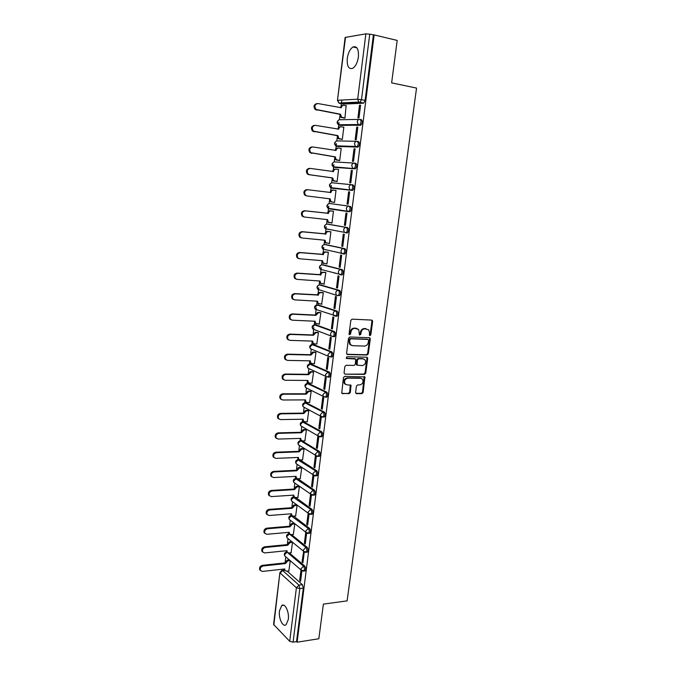 <?xml version="1.0" encoding="UTF-8"?>
<svg xmlns="http://www.w3.org/2000/svg" width="676" height="676" viewBox="0 0 676 676"><rect width="100%" height="100%" fill="white"/><g stroke="black" fill="none" stroke-linecap="round" stroke-linejoin="round"><path stroke-width="1.01" d="M369.975 335.676L370.845 334.823L372.628 321.413L371.724 320.094L352.103 319.156L350.827 320.382L349.07 333.986L349.247 334.671L349.94 333.8L350.16 332.043L350.844 332.296C351.376 329.82 352.728 328.511 354.892 328.35L358.677 329.482L359.455 335.059L360.798 334.434L361.026 332.693C361.559 330.243 362.894 328.933 365.032 328.781L368.733 329.871L369.569 333.031L369.341 334.764L369.975 335.676M369.476 335.406L370.144 334.578L371.927 321.185L371.563 320.086M349.247 334.671L350.616 334.045L350.844 332.296M359.421 335.026L360.333 332.448L361.026 332.693M296.629 478.329L296.003 478.397M299.079 459.553L298.344 459.672M301.623 440.693L300.693 440.82L318.024 451.399C319.258 453.038 319.309 454.703 318.185 456.393L317.407 456.41M321.108 436.789L321.886 436.764C323.043 435.04 323.001 433.375 321.742 431.744L303.583 421.807M323.55 417.05L324.362 417.041C325.553 415.292 325.511 413.611 324.243 411.997L305.983 402.676M326.018 397.175L326.863 397.175C328.08 395.392 328.046 393.702 326.761 392.114L308.408 383.402M328.485 377.149L329.373 377.157C330.623 375.349 330.598 373.651 329.296 372.07L310.85 363.992M330.961 356.979L331.899 357.004C333.192 355.154 333.175 353.447 331.848 351.892L313.309 344.447M333.437 336.665L334.451 336.699C335.769 334.814 335.761 333.099 334.417 331.553L315.793 324.767M335.913 316.191L337.011 316.241C338.372 314.323 338.372 312.599 337.011 311.07L318.286 304.944M319.435 284.934L338.355 290.35C339.741 291.863 339.732 293.595 338.33 295.556L339.597 295.64C341 293.68 341 291.939 339.622 290.426L320.804 284.985M340.569 274.904L342.2 274.878C343.636 272.876 343.653 271.135 342.25 269.639L323.348 264.874M343.138 253.982L344.819 253.965C346.298 251.92 346.323 250.162 344.895 248.692L325.9 244.627M345.723 232.89L347.456 232.89C348.977 230.812 349.01 229.037 347.565 227.584L328.477 224.229M358.398 56.978C358.829 49.204 357.038 45.867 353.033 46.965C350.084 48.9 348.165 52.711 347.278 58.398C346.839 66.13 348.639 69.451 352.678 68.352C355.584 66.451 357.494 62.657 358.398 56.978M288.297 619.495C289.412 612.025 284.968 602.713 281.74 605.535L279.484 610.808C278.385 618.16 282.762 627.556 286.066 624.734L288.297 619.495M355.61 392.401L356.531 393.643L361.939 393.635L363.173 392.401L364.888 376.904L344.701 376.363L343.433 377.614L341.735 393.288L349.12 393.652L350.371 392.401L350.971 385.219L346.965 384.855L345.056 383.892C343.907 380.934 344.836 379.025 347.836 378.154L360.68 378.273L362.513 379.177C363.688 382.101 362.784 384.019 359.801 384.914L357.68 384.906L356.438 386.14L355.61 392.401M374.149 34.915L397.192 40.425L391.632 82.869L416.543 88.083L347.118 600.871L323.381 604.124L318.844 638.744L297.11 642.2L374.149 34.915L369.738 34.172L361.491 99.575L360.071 102.38L339.791 103.453L339.099 103.022M367.076 355.018L368.319 353.793L370.287 339.006L369.375 337.704L349.796 336.994L348.529 338.228L346.585 353.244L347.523 354.537L367.076 355.018L366.384 354.748L367.626 353.531L369.586 338.752L369.265 337.704M367.693 358.483L365.733 373.169L364.499 374.394L344.98 374.166L344.05 372.89L344.87 366.527L346.129 365.285L354.114 365.42L355.365 364.187L355.686 359.04L346.678 358.517L346.188 358.272L346.906 356.742L366.789 357.207L367.693 358.483L367 358.204L365.048 372.873L365.733 373.169M287.182 571.144L302.4 584.689L298.953 585.112L299.84 588.576L293.088 642.149L289.7 641.313L273.577 624.438L279.906 572.521L273.831 625.038M341.819 100.056L341.405 103.377M341.363 103.749L341.05 106.259M339.851 116.103L339.403 119.745M339.048 122.584L338.431 127.671M337.231 137.448L336.8 140.938M336.462 143.684L335.82 148.923M334.628 158.623L334.223 161.978M333.893 164.631L333.234 170.022M332.051 179.655L331.662 182.858M331.341 185.427L330.665 190.962M329.491 200.519L329.119 203.586M328.806 206.129L328.113 211.749M326.947 221.238L326.592 224.162M326.271 226.764L325.579 232.392M324.429 241.805L324.083 244.585M323.762 247.255L323.069 252.875M321.92 262.22L321.599 264.865M321.261 267.595L320.576 273.205M319.435 282.492L319.131 285.002M318.785 287.782L318.1 293.392M316.968 302.611L316.681 304.986M316.326 307.825L315.641 313.436M314.517 322.587L314.247 324.826M313.884 327.733L313.199 333.336M312.084 342.419L311.83 344.506M311.239 349.306L310.774 353.092M309.667 362.108L309.431 364.051M308.847 368.834L308.374 372.704M307.276 381.661L307.056 383.453M306.465 388.227L305.983 392.181M304.893 401.071L304.69 402.719L322.993 412.014C324.269 413.627 324.303 415.309 323.12 417.058L322.283 417.058M304.107 407.476L303.608 411.515M302.527 420.345L302.341 421.849M301.758 426.598L301.259 430.713M300.178 439.476L300.017 440.828L300.71 440.828L298.2 443.329L298.538 444.884L299.789 445.67M299.434 445.585L298.919 449.777M297.846 458.48L297.702 459.68M297.119 464.437L296.595 468.713M295.539 477.349L295.404 478.397M294.82 483.154L294.288 487.506M293.24 496.091L293.122 496.987M292.539 501.744L291.998 506.172M290.95 514.698L290.857 515.45M290.274 520.216L289.725 524.711M288.686 533.17L288.61 533.787M288.027 538.586L287.469 543.115M287.224 552.233L286.455 551.548L286.379 551.996M285.787 556.838L285.221 561.401M290.139 560.59L287.9 560.827L285.39 563.581L263.108 565.989C260.759 566.75 259.863 568.229 260.421 570.434L262.465 571.44L284.731 568.955L284.934 570.4L284.157 570.138M297.11 642.2L296.527 641.608L293.088 642.149M363.299 103.2L343.34 104.121L338.887 103.031L358.745 102.068L363.696 103.082L358.745 102.068L357.68 99.203L365.877 33.851L369.738 34.172M345.52 37.248L337.468 100.361L345.14 37.433L365.877 33.851M343.932 118.055L344.946 118.123L346.104 105.769M359.505 105.194L357.917 117.852L358.998 117.827L360.595 105.143L359.505 105.194L360.561 105.397M356.751 127.096L355.17 139.653L356.244 139.67L357.824 127.088L356.751 127.096L357.807 127.274M341.304 139.332L342.31 139.425L343.83 127.156L343.366 127.156M354.021 148.83L352.45 161.294L353.506 161.353L355.086 148.864L354.021 148.83L355.069 148.999M338.701 160.44L339.698 160.575L341.203 148.39L340.586 148.374M351.3 170.394L349.745 182.765L350.793 182.866L352.357 170.47L351.3 170.394L352.348 170.546M336.116 181.396L337.104 181.565L338.6 169.473L336.133 169.186C334.721 169.152 333.851 169.938 333.513 171.552L310.25 168.417C307.191 169.118 306.473 170.986 308.104 174.019L309.507 174.712L332.727 177.957L333.522 180.61L337.113 181.498M348.613 191.798L347.067 204.076L348.106 204.22L349.653 191.916L348.613 191.798L349.653 191.942M333.547 202.209L334.527 202.403L336.014 190.395L335.017 190.286L336.006 190.421M333.538 202.268L334.527 202.394M347.067 204.076L348.106 204.203M344.405 225.226L345.436 225.412L346.974 213.202L345.935 213.05L344.405 225.226L345.444 225.345M331.984 223.021L330.986 222.911L331.975 223.088L333.445 211.174L332.448 211.089M341.76 246.225L342.783 246.444L344.312 234.327L343.281 234.133L341.76 246.225L342.8 246.326M328.79 243.478L329.432 243.613L330.894 231.792L329.905 231.674M339.141 267.062L340.155 267.316L341.667 255.291L340.645 255.063L339.141 267.062L340.172 267.147M326.457 263.885L326.914 264.003L328.367 252.258L327.387 252.114M340.425 253.221L341.693 253.339M336.53 287.748L337.544 288.035L339.048 276.104L338.034 275.833L336.53 287.748L337.569 287.815M324.049 284.131L325.857 272.58L324.886 272.403M334.231 273.045L334.713 273.087M333.952 308.281L334.95 308.602L336.445 296.756L335.44 296.451L333.952 308.281L334.983 308.332M321.632 304.225L323.365 292.75L322.393 292.539M331.384 328.654L332.372 329.018L333.86 317.264L332.862 316.917L331.384 328.654L332.415 328.697M319.207 324.176L320.889 312.785L319.925 312.532M328.84 348.884L329.82 349.289L331.291 337.611L330.302 337.231L328.84 348.884L329.871 348.917M316.79 343.974L318.43 332.668L317.475 332.389M326.314 368.969L327.285 369.409L328.747 357.815L327.767 357.401L326.314 368.969L327.336 368.986M314.382 363.637L315.988 352.407L315.041 352.095M323.804 388.903L324.767 389.376L326.221 377.867L325.249 377.419L323.804 388.903L324.826 388.911M311.982 383.157L313.563 372.003L312.633 371.665M321.311 408.693L322.266 409.2L323.711 397.784L322.748 397.294L321.311 408.693L322.334 408.684M309.6 402.541L311.163 391.463L310.233 391.1M318.835 428.347L319.79 428.88L321.218 417.548L320.263 417.024L318.835 428.347L319.858 428.322M307.234 421.782L308.771 410.788L307.85 410.391M316.385 447.85L317.323 448.425L318.742 437.169L317.796 436.612L316.385 447.85L317.399 447.816M304.884 440.887L306.397 429.978L305.484 429.547M313.943 467.217L314.881 467.817L316.292 456.646L315.354 456.063L313.943 467.217L314.965 467.167M302.552 459.866L304.048 449.025L303.135 448.568M311.526 486.441L312.456 487.083L313.85 475.988L312.92 475.372L311.526 486.441L312.54 486.382M300.228 478.701L301.707 467.944L300.812 467.462M309.126 505.538L310.039 506.206L311.433 495.187L310.504 494.536L309.126 505.538L310.132 505.462M297.922 497.409L299.384 486.728L298.496 486.213M306.735 524.491L307.648 525.184L309.025 514.25L308.112 513.574L306.735 524.491L307.749 524.407M295.632 515.991L297.085 505.386L296.198 504.845M304.369 543.31L305.273 544.036L306.642 533.178L305.738 532.468L304.369 543.31L305.375 543.217M293.359 534.437L294.795 523.908L293.908 523.342M303.634 551.447L302.02 562.001L303.025 561.891M291.094 552.765L292.514 542.304L290.148 542.541L287.638 545.278L265.305 547.442C262.939 548.194 262.043 549.681 262.634 551.92L264.654 552.926L286.979 550.687L287.19 552.174L288.863 552.993L291.229 552.748M302.02 562.001L302.916 562.762L304.268 552.038M289.328 552.943L304.758 566.049L303.532 566.184C304.665 567.916 304.749 569.547 303.794 571.068L303.161 571.135M291.483 534.606L307.132 547.273L305.907 547.391C307.056 549.106 307.141 550.746 306.152 552.292L305.493 552.351M293.637 516.143L309.524 528.362L308.298 528.471C309.456 530.17 309.54 531.809 308.526 533.389L307.85 533.44M295.792 497.553L311.932 509.315L310.698 509.408C311.881 511.098 311.957 512.738 310.918 514.343L310.216 514.385M297.947 478.828L314.365 490.134L313.123 490.21C314.323 491.883 314.391 493.531 313.326 495.162L312.591 495.204M300.068 459.95L316.807 470.809L315.565 470.876C316.782 472.532 316.841 474.189 315.751 475.845L314.991 475.879M302.087 440.887L319.266 451.348L318.024 451.399L315.447 453.993L315.785 455.599L319.427 456.342C320.551 454.652 320.5 452.988 319.266 451.348M329.846 203.535L348.985 206.155C350.447 207.6 350.405 209.383 348.841 211.512L347.075 211.03L346.323 208.614C346.67 206.974 347.557 206.155 348.985 206.155L329.846 203.535C328.451 203.527 327.59 204.321 327.26 205.91L328.004 208.242L328.553 208.318M351.748 184.717L352.965 184.886C354.452 186.306 354.393 188.105 352.787 190.269L332.981 188.308L331.079 187.641M354.554 163.119L355.694 163.296C357.207 164.699 357.139 166.507 355.483 168.721L335.541 167.496L333.623 166.82M357.376 141.36L358.449 141.537C359.978 142.923 359.902 144.749 358.204 147.005L338.127 146.523L336.183 145.847M360.224 119.432L361.221 119.61C362.775 120.979 362.682 122.821 360.942 125.128L340.721 125.398L338.777 124.73M289.396 559.948L287.156 560.193L287.9 560.827M301.014 569.978L299.679 580.557L300.575 581.343L301.902 570.806M288.846 570.958L290.249 560.683M299.679 580.557L300.685 580.439M304.403 571L305.02 570.933C305.983 569.403 305.898 567.781 304.758 566.049M306.743 552.233L307.386 552.165C308.366 550.619 308.281 548.988 307.132 547.273M309.093 533.339L309.76 533.279C310.774 531.699 310.69 530.06 309.524 528.362M311.467 514.301L312.151 514.25C313.191 512.645 313.115 511.005 311.932 509.315M313.85 495.128L314.56 495.085C315.624 493.455 315.565 491.807 314.365 490.134M316.25 475.82L316.985 475.786C318.083 474.121 318.024 472.465 316.807 470.809M318.666 456.376L319.427 456.342M324.962 249.562L325.41 249.85M327.37 229.096L327.919 229.485M348.292 211.63L350.109 211.664C351.681 209.535 351.723 207.752 350.252 206.315M329.82 208.504L330.437 208.969M296.527 641.608L303.296 588.145L302.4 584.689M373.389 35.042L365.125 100.285L363.696 103.082M360.333 332.448C360.874 329.998 362.209 328.697 364.339 328.536L365.961 328.604M357.029 328.485L356.539 328.418M350.16 332.043C350.7 329.575 352.044 328.266 354.207 328.113L355.855 328.181M346.898 354.266L366.384 354.748M368.597 340.332L367.964 339.428L350.776 338.82L349.889 339.69L349.644 341.532L350.43 344.608L352.635 345.706L364.381 346.07C366.502 345.892 367.829 344.591 368.352 342.157L368.597 340.332M351.343 345.368L349.754 344.346L348.968 341.279L349.205 339.436L350.092 338.566L367.271 339.175M344.98 374.166L363.815 374.107L365.048 372.873M354.908 358.669L346.163 358.246M362.311 365.572C365.327 364.677 366.223 362.742 364.989 359.767L363.198 358.88L358.686 358.779L357.435 360.012L357.114 365.15L362.311 365.572M363.671 358.939L363.198 358.88M357.122 365.209L356.21 363.933L356.759 359.733L358.001 358.508L362.513 358.61M367 358.204L366.713 357.207M361.254 378.349L360.68 378.273M345.647 384.458L344.38 383.588C343.239 380.639 344.168 378.721 347.168 377.859L360.004 377.977M342.462 393.652L348.453 393.331L349.695 392.088L350.261 384.872M355.846 393.331L361.263 393.322L362.497 392.088L364.17 376.566M344.337 118.131L340.645 117.193L339.665 114.269L340.543 114.252L341.532 117.176L344.954 118.063M346.467 105.836L343.991 105.371C342.571 105.279 341.693 106.056 341.346 107.704L317.94 103.555C314.72 104.29 314.07 106.25 315.996 109.436L340.543 114.252M339.665 114.269L315.143 109.47C313.225 106.369 313.833 104.408 316.968 103.58M341.346 107.704L340.459 107.737C340.805 106.09 341.684 105.321 343.095 105.414L343.104 105.414M341.828 139.417L337.958 138.462L337.045 135.631L337.924 135.639L338.837 138.479L342.318 139.366M343.822 127.232L341.346 126.801C339.935 126.725 339.065 127.511 338.718 129.141L315.362 125.339C312.194 126.057 311.518 127.984 313.343 131.127L337.924 135.639M337.045 135.631L312.489 131.127C310.673 127.992 311.34 126.066 314.501 125.347M337.831 129.201L337.839 129.15C338.177 127.511 339.056 126.733 340.467 126.809L340.662 126.809M339.479 160.558L335.296 159.578L334.443 156.832L335.313 156.874L336.166 159.62L339.707 160.508M341.194 148.466L338.727 148.078C337.324 148.019 336.445 148.804 336.107 150.427L312.794 146.962C309.684 147.664 308.991 149.565 310.715 152.658L335.313 156.874M334.443 156.832L309.87 152.615C308.146 149.531 308.839 147.638 311.949 146.937M335.22 150.494L335.228 150.393C335.575 148.771 336.445 147.985 337.856 148.044L338.245 148.061M337.104 181.54L332.66 180.534L331.84 178.084L332.727 177.957M331.865 177.881L308.662 174.645L307.267 173.952C305.636 170.918 306.355 169.051 309.414 168.358M332.626 171.636L332.643 171.484C332.989 169.87 333.86 169.084 335.262 169.127L335.845 169.169M336.006 190.463L333.547 190.142C332.144 190.125 331.274 190.919 330.936 192.525L307.724 189.719C304.715 190.404 303.98 192.246 305.527 195.229L306.98 195.964L330.158 198.879L330.902 201.448L332.085 202.031L331.232 201.913L330.049 201.338L329.305 198.769M332.085 202.031L334.535 202.335M306.98 195.964L304.69 195.127C303.152 192.145 303.887 190.302 306.896 189.618L307.724 189.719M330.057 192.609L330.082 192.423C330.42 190.818 331.291 190.024 332.685 190.049L333.547 190.142M329.296 222.708L327.454 221.99L326.753 219.548M333.437 211.233L330.986 210.946C329.584 210.946 328.722 211.74 328.384 213.337L305.222 210.853C302.256 211.537 301.504 213.346 302.966 216.286L304.487 217.055L327.606 219.641L328.299 222.134L331.984 223.012M303.659 216.911L302.138 216.143C300.685 213.21 301.437 211.402 304.394 210.726L327.53 213.202C327.868 211.613 328.739 210.819 330.133 210.819L330.986 210.946M333.437 211.208L330.133 210.819M327.505 213.405L328.359 213.54M326.162 243.132L324.886 242.498L324.226 240.174M330.885 231.851L328.443 231.598C327.049 231.615 326.178 232.409 325.849 233.997L302.73 231.834C299.814 232.51 299.045 234.293 300.431 237.183L302.003 237.986L325.08 240.259L325.722 242.676L329.44 243.546M301.183 237.817L299.612 237.014C298.234 234.124 299.003 232.35 301.91 231.665L325.004 233.837C325.333 232.248 326.204 231.454 327.598 231.437L328.443 231.598M330.767 231.767L327.598 231.437M324.979 234.031L325.824 234.2M323.652 263.513L322.334 262.854L321.717 260.649M328.359 252.317L325.916 252.097C324.522 252.131 323.66 252.934 323.331 254.506L300.262 252.655C297.389 253.331 296.612 255.089 297.913 257.928L299.536 258.764L322.57 260.725L323.17 263.057L326.922 263.927M298.724 258.562L297.102 257.725C295.801 254.894 296.587 253.137 299.451 252.461L322.494 254.311C322.824 252.74 323.686 251.937 325.08 251.903L325.916 252.097M341.752 253.415L340.974 253.348M327.936 252.165L325.08 251.903M322.469 254.514L323.305 254.708M321.159 283.751L319.807 283.058L319.224 280.979M325.849 272.631L323.415 272.445C322.021 272.496 321.159 273.307 320.83 274.87L297.812 273.324C294.981 274 294.187 275.732 295.42 278.529L297.094 279.391L320.069 281.039L320.635 283.303L324.421 284.157M296.206 279.146L294.618 278.292C293.384 275.504 294.178 273.772 297.009 273.096L320.001 274.642C320.331 273.079 321.193 272.267 322.579 272.217L323.415 272.445M335.127 273.197L334.645 273.155M325.3 272.428L322.579 272.217M319.976 274.836L320.804 275.064M323.356 292.801L320.923 292.649C319.537 292.716 318.675 293.528 318.345 295.082L295.378 293.84C292.59 294.516 291.787 296.232 292.953 298.978L294.66 299.865L317.593 301.209L318.117 303.397L321.945 304.242M318.624 303.828L317.298 303.127L316.748 301.158M293.663 299.578L292.159 298.707C290.993 295.97 291.795 294.263 294.575 293.587L317.526 294.829C317.855 293.274 318.717 292.463 320.103 292.395L320.923 292.649M322.739 292.564L320.103 292.395M317.5 295.023L318.328 295.277M320.88 312.827L318.455 312.701L315.861 315.346L292.962 314.213C290.215 314.889 289.396 316.579 290.503 319.275L292.252 320.187L315.143 321.235L315.624 323.356L319.478 324.184M316.081 323.762L314.813 323.052L314.298 321.193M291.153 319.849L289.717 318.979C288.61 316.284 289.429 314.594 292.167 313.918L315.05 315.058L317.635 312.422L318.455 312.701M320.221 312.549L317.635 312.422M315.05 315.058L315.861 315.346M318.421 332.71L316.005 332.617L313.419 335.262L290.562 334.426C287.858 335.11 287.03 336.775 288.077 339.428L289.86 340.358L312.701 341.11L313.157 343.163L314.61 343.907L317.027 343.983M313.563 343.552L312.346 342.833L311.856 341.084M288.66 339.977L287.292 339.099C286.252 336.454 287.08 334.789 289.784 334.105L312.608 334.95L315.193 332.296L316.005 332.617M317.737 332.398L315.193 332.296M312.608 334.95L313.419 335.262M315.988 352.441L313.571 352.382L310.994 355.044L288.187 354.494C285.517 355.179 284.68 356.827 285.669 359.438L287.486 360.392L310.276 360.849L310.698 362.843L312.185 363.595L314.602 363.646M311.061 363.206L309.895 362.48L309.439 360.832M286.193 359.962L284.892 359.083C283.903 356.472 284.74 354.832 287.41 354.148L310.191 354.697L312.76 352.035L313.571 352.382M315.278 352.103L312.76 352.035M310.191 354.697L310.994 355.044M313.563 372.045L311.154 372.011L308.577 374.681L285.821 374.42C283.185 375.112 282.34 376.743 283.278 379.304L285.128 380.267L307.876 380.444L308.264 382.371L309.777 383.148L312.185 383.157M308.586 382.709L307.47 381.991L307.039 380.436M283.743 379.794L282.517 378.915C281.571 376.355 282.416 374.732 285.052 374.039L307.783 374.301L310.352 371.639L311.154 372.011M312.844 371.673L310.352 371.639M307.783 374.301L308.577 374.681M311.154 391.497L308.755 391.497L306.186 394.176L283.481 394.201C280.878 394.894 280.025 396.508 280.912 399.034L282.788 400.006L305.484 399.896L305.856 401.772L307.386 402.55L309.794 402.541M306.127 402.085L305.062 401.358L304.656 399.905M281.326 399.482L280.151 398.612C279.264 396.094 280.118 394.488 282.712 393.795L305.4 393.77L307.96 391.1L308.755 391.497M310.428 391.1L307.96 391.1M305.4 393.77L306.186 394.176M308.771 410.814L306.372 410.847L303.811 413.535L281.148 413.839C278.58 414.54 277.718 416.137 278.563 418.613L280.464 419.602L303.11 419.213L303.456 421.03L305.02 421.824L307.411 421.782M303.693 421.317L302.679 420.59L302.29 419.23M278.926 419.035L277.811 418.174C276.966 415.689 277.828 414.101 280.388 413.399L303.025 413.104L305.586 410.416L306.372 410.847M308.036 410.391L305.586 410.416M303.025 413.104L303.811 413.535M306.397 430.004L304.006 430.063L301.454 432.75L278.833 433.341C276.298 434.043 275.436 435.623 276.239 438.065L278.157 439.062L300.761 438.394L301.082 440.16L302.662 440.955L305.053 440.887M301.285 440.414L299.941 438.42M276.543 438.445L275.487 437.592C274.684 435.15 275.555 433.578 278.081 432.868L300.676 432.294L303.22 429.598L304.006 430.063M305.662 429.547L303.22 429.598M300.676 432.294L301.454 432.75M304.048 449.05L301.657 449.134L299.105 451.838L276.543 452.692C274.034 453.41 273.163 454.965 273.924 457.373L275.867 458.379L298.42 457.441L298.724 459.156L300.321 459.959L302.704 459.857M298.885 459.376L297.609 457.475M274.186 457.72L273.18 456.875C272.42 454.466 273.29 452.912 275.791 452.202L298.336 451.348L300.879 448.653L301.657 449.134M303.304 448.568L300.879 448.653M298.336 451.348L299.105 451.838M301.707 467.961L299.316 468.079L296.781 470.792L274.262 471.916C271.786 472.634 270.907 474.18 271.634 476.546L273.594 477.56L296.096 476.352L296.375 478.017L297.998 478.828L300.381 478.692M296.519 478.202L295.294 476.394M271.853 476.85L270.89 476.014C270.172 473.648 271.051 472.11 273.526 471.392L296.02 470.276L298.555 467.564L299.316 468.079M300.964 467.454L298.555 467.564M296.02 470.276L296.781 470.792M299.384 486.745L297.001 486.889L294.474 489.61L271.997 490.996C269.547 491.722 268.668 493.252 269.352 495.592L271.338 496.598L293.798 495.128L294.06 496.75L295.691 497.561L298.065 497.401M294.161 496.902L292.995 495.187M269.538 495.854L268.625 495.035C267.941 492.703 268.82 491.173 271.262 490.446L293.714 489.069L296.24 486.348L297.001 486.889M298.64 486.205L296.24 486.348M293.714 489.069L294.474 489.61M297.077 505.394L294.702 505.563L292.176 508.293L269.749 509.949C267.333 510.684 266.445 512.197 267.096 514.495L269.09 515.509L291.508 513.777L291.753 515.349L293.401 516.168L295.775 515.982M291.829 515.475L290.722 513.836M267.248 514.723L266.369 513.912C265.719 511.614 266.606 510.101 269.023 509.366L291.424 507.727L293.95 505.006L294.702 505.563M296.341 504.837L293.95 505.006M291.424 507.727L292.176 508.293M294.787 523.917L292.421 524.12L289.903 526.849L267.519 528.759C265.127 529.502 264.24 531.006 264.857 533.271L266.868 534.285L289.235 532.299L289.463 533.829L291.119 534.64L293.494 534.429M289.522 533.922L288.458 532.367M264.975 533.465L264.139 532.663C263.513 530.398 264.409 528.894 266.8 528.159L289.159 526.258L291.669 523.528L292.421 524.12M294.052 523.325L291.669 523.528M289.159 526.258L289.903 526.849M287.19 552.174L286.21 550.763M262.727 552.072L261.916 551.278C261.333 549.047 262.22 547.56 264.595 546.808L286.903 544.662L289.404 541.924L290.148 542.541M291.779 541.696L289.404 541.924M286.903 544.662L287.638 545.278M283.979 569.04L284.934 570.4L286.616 571.212L288.982 570.941M260.488 570.552L259.719 569.767C259.161 567.57 260.049 566.091 262.398 565.339L284.655 562.939L287.156 560.193M284.655 562.939L285.39 563.581M370.144 334.578L370.845 334.823M349.94 333.8L350.616 334.045M360.105 334.189L360.798 334.434M285.618 556.694L284.799 555.985C283.852 554.159 284.342 552.85 286.261 552.064L287.334 552.393M287.139 552.131L284.571 554.692L284.799 555.985L301.226 570.164L300.997 568.837L303.532 566.184L287.79 552.782M287.925 538.51L287.046 537.783C286.075 535.941 286.565 534.632 288.508 533.846L289.277 533.905L305.907 547.391L303.363 550.036L303.608 551.405L307.386 552.165M289.497 533.888L286.801 536.457L287.046 537.783L304.724 552.199M290.257 520.199L289.311 519.464C288.314 517.605 288.796 516.287 290.773 515.501L308.298 528.471L305.746 531.099L306.008 532.511L309.76 533.279M291.871 515.526L289.049 518.086L289.311 519.464L307.2 533.322M292.607 501.761L291.593 501.009C290.562 499.142 291.052 497.823 293.054 497.037L310.698 509.408L308.146 512.028L308.425 513.49L312.151 514.25M294.271 497.029L291.314 499.589L291.593 501.009L309.701 514.301M294.981 483.196L293.891 482.427C292.826 480.552 293.316 479.225 295.353 478.431L313.123 490.21L310.563 492.821L310.859 494.325L314.56 495.085M296.722 478.414L293.595 480.966L293.891 482.427L312.227 495.145M297.372 464.497L296.206 463.728C295.108 461.835 295.598 460.491 297.668 459.705L315.565 470.876L312.996 473.479L313.309 475.034L316.985 475.786M299.231 459.672L298.395 459.705L295.885 462.215L296.206 463.728L314.779 475.845M301.826 440.794L300.71 440.828M302.231 426.7L300.888 425.922C299.721 423.996 300.203 422.635 302.349 421.841L320.5 431.778C321.751 433.409 321.801 435.082 320.644 436.797L319.841 436.806M304.259 421.799L303.042 421.824L300.524 424.308L300.888 425.922L318.278 436.02L317.914 434.364L320.5 431.778L321.742 431.744M306.617 402.668L305.391 402.676L302.873 405.161L303.254 406.817L304.69 407.594M307.048 388.286L305.636 387.585C304.394 385.633 304.876 384.247 307.098 383.444L325.511 392.105C326.795 393.702 326.829 395.392 325.612 397.175L323.322 396.44L322.908 394.674L325.511 392.105L326.761 392.114M308.983 383.402L307.757 383.402L305.231 385.869L305.636 387.585L323.322 396.44L326.863 397.175M309.262 368.775L308.045 368.217C306.752 366.24 307.242 364.846 309.498 364.043L328.037 372.053C329.347 373.634 329.373 375.332 328.122 377.149L325.874 376.439L325.435 374.614L328.037 372.053L329.296 372.07M311.366 364.001L310.149 363.984L307.605 366.443L308.045 368.217L325.874 376.439L329.373 377.157M311.568 349.179L310.47 348.715C309.135 346.72 309.616 345.309 311.915 344.498L330.589 351.858C331.916 353.421 331.933 355.128 330.649 356.979L328.443 356.294L327.978 354.401L330.589 351.858L331.848 351.892M313.774 344.464L312.549 344.43L310.005 346.881L310.47 348.715L328.443 356.294L331.899 357.004M314.374 324.793L333.158 331.502C334.502 333.048 334.51 334.764 333.192 336.656L331.046 335.997L330.539 334.037C330.877 332.448 331.755 331.612 333.158 331.502L334.417 331.553M316.191 324.784L314.965 324.733L312.413 327.176L312.912 329.068L313.918 329.457M316.892 304.935L335.752 311.002C337.113 312.532 337.113 314.255 335.752 316.182L333.657 315.548L333.124 313.52C333.462 311.932 334.341 311.087 335.752 311.002L337.011 311.07M318.633 304.969L317.399 304.893L314.847 307.326L315.379 309.287L316.292 309.6M321.092 285.002L319.858 284.917C318.472 284.976 317.619 285.787 317.289 287.334L317.864 289.37L318.7 289.624M322.004 264.789L340.983 269.538C342.386 271.034 342.369 272.783 340.932 274.777L338.955 274.202L338.346 272.031C338.684 270.417 339.572 269.589 340.983 269.538L342.25 269.639M323.559 264.891L322.325 264.789C320.939 264.84 320.086 265.643 319.756 267.197L320.365 269.301L321.125 269.504M324.59 244.518L343.628 248.565C345.056 250.044 345.03 251.81 343.552 253.846L341.642 253.306L340.983 251.05C341.329 249.427 342.208 248.599 343.628 248.565L344.895 248.692M326.052 244.644L324.818 244.526C323.424 244.551 322.57 245.346 322.241 246.917L322.891 249.098L323.584 249.25M327.192 224.094L346.298 227.44C347.743 228.902 347.709 230.677 346.188 232.755L344.346 232.24L343.645 229.916C343.991 228.277 344.878 227.457 346.298 227.44L347.565 227.584M328.561 224.238L327.319 224.102C325.933 224.111 325.071 224.905 324.733 226.485L325.435 228.741L326.06 228.851M284.773 570.257L282.636 570.493L298.953 585.112L296.409 587.782L280.168 573.062L282.636 570.493L281.85 570.4L279.906 572.521M289.7 641.313L296.409 587.782L299.84 588.576L303.296 588.145M337.468 100.361L338.887 103.031L337.839 100.268L357.68 99.203L365.125 100.285M319.934 436.823L318.278 436.02L321.886 436.764M324.243 411.997L322.993 412.014L320.407 414.591L320.787 416.306L324.362 417.041M339.622 290.426L338.355 290.35C336.944 290.418 336.065 291.255 335.719 292.852L336.293 294.956L337.687 295.657L317.864 289.37C316.368 287.308 316.841 285.855 319.283 285.01M348.182 211.613L329.195 208.825M352.272 190.395L331.739 188.148L330.598 187.59L329.795 185.173C330.133 183.576 330.995 182.79 332.389 182.816L351.545 184.7M354.993 168.848L334.299 167.31L333.209 166.786L332.347 164.293C332.685 162.679 333.555 161.902 334.958 161.944L354.063 163.077M357.739 147.131L336.876 146.329L335.845 145.839L334.924 143.253C335.262 141.63 336.133 140.853 337.535 140.921L356.607 141.309M360.511 125.246L339.47 125.187L338.499 124.73L337.518 122.06C337.856 120.429 338.735 119.652 340.138 119.736L359.176 119.39M359.936 119.382C361.491 120.751 361.398 122.584 359.657 124.899L358.238 124.553L357.249 121.781C357.604 120.091 358.5 119.289 359.936 119.382M357.173 141.326C358.702 142.712 358.618 144.537 356.92 146.802L355.415 146.422L354.486 143.743C354.841 142.061 355.737 141.259 357.173 141.326M354.418 163.102C355.931 164.505 355.855 166.313 354.207 168.535L352.61 168.121L351.74 165.536C352.095 163.862 352.99 163.051 354.418 163.102M351.689 184.709C353.176 186.137 353.117 187.936 351.512 190.1L349.83 189.652L349.019 187.159C349.374 185.503 350.261 184.683 351.689 184.709M322.359 417.1L303.254 406.817C302.045 404.882 302.535 403.513 304.715 402.71M317.34 456.401L298.538 444.884C297.406 442.983 297.896 441.631 300 440.845M302.265 570.941L301.226 570.164L305.02 570.933M364.339 328.536L365.032 328.781M354.207 328.113L354.892 328.35M371.927 321.185L372.628 321.413M346.923 354.292L347.523 354.537M369.586 338.752L370.287 339.006M367.626 353.531L368.319 353.793M350.092 338.566L350.776 338.82M349.205 339.436L349.889 339.69M348.968 341.279L349.644 341.532M363.815 374.107L364.499 374.394M354.317 358.424L354.993 358.702M346.247 358.339L346.678 358.517M358.001 358.508L358.686 358.779M356.759 359.733L357.435 360.012M356.21 363.933L356.886 364.22M347.168 377.859L347.836 378.154M350.514 385.81L351.19 386.123M349.695 392.088L350.371 392.401M348.453 393.331L349.12 393.652M364.432 377.521L365.116 377.816M362.497 392.088L363.173 392.401M361.263 393.322L361.939 393.635M355.855 393.331L356.531 393.643M339.639 114.481L340.518 114.455M341.591 117.641L342.478 117.616M316.317 110.027L317.179 110.002M337.02 135.834L337.899 135.851M338.972 138.943L339.851 138.96M337.839 129.15L338.718 129.141M313.748 131.727L314.602 131.736M334.417 157.035L335.288 157.077M336.369 160.094L337.248 160.136M335.228 150.393L336.107 150.427M311.197 153.266L312.042 153.308M331.84 178.084L332.702 178.16M333.792 181.084L334.654 181.16M332.643 171.484L333.513 171.552M308.662 174.645L309.507 174.712M329.28 198.964L330.133 199.074M330.082 192.423L330.936 192.525M326.736 219.7L327.581 219.844M327.53 213.202L328.384 213.337M304.394 210.726L305.222 210.853M324.21 240.284L325.055 240.462M325.004 233.837L325.849 233.997M301.91 231.665L302.73 231.834M321.708 260.716L322.545 260.919M322.494 254.311L323.331 254.506M299.451 252.461L300.262 252.655M319.224 280.996L320.052 281.233M320.001 274.642L320.83 274.87M297.009 273.096L297.812 273.324M316.85 301.166L317.576 301.403M317.526 294.829L318.345 295.082M294.575 293.587L295.378 293.84M314.517 321.201L315.117 321.421M315.067 314.864L315.886 315.151M292.167 313.918L292.962 314.213M312.16 341.093L312.675 341.304M312.633 334.755L313.444 335.076M289.784 334.105L290.562 334.426M309.811 360.84L310.25 361.035M310.208 354.503L311.011 354.849M287.41 354.148L288.187 354.494M307.808 374.115L308.602 374.487M285.052 374.039L285.821 374.42M305.417 393.584L306.211 393.99M282.712 393.795L283.481 394.201M303.051 412.918L303.837 413.349M280.388 413.399L281.148 413.839M300.693 432.108L301.471 432.572M278.081 432.868L278.833 433.341M298.361 451.171L299.13 451.652M275.791 452.202L276.543 452.692M296.037 470.09L296.806 470.606M273.526 471.392L274.262 471.916M293.739 488.883L294.491 489.424M271.262 490.446L271.997 490.996M291.449 507.549L292.201 508.115M269.023 509.366L269.749 509.949M289.176 526.08L289.92 526.672M266.8 528.159L267.519 528.759M286.92 544.484L287.663 545.101M264.595 546.808L265.305 547.442M284.68 562.762L285.416 563.404M262.398 565.339L263.108 565.989M294.204 496.953L293.688 496.995M356.92 47.852L353.033 46.965M283.802 605.257L281.74 605.535M360.942 125.128L358.238 124.553L338.499 124.73C336.69 123.15 336.716 121.612 338.575 120.125M358.204 147.005L355.415 146.422L335.845 145.839C334.079 144.225 334.147 142.704 336.048 141.276M355.483 168.721L333.209 166.786C331.493 165.138 331.603 163.634 333.538 162.265M352.787 190.269L330.598 187.59C328.933 185.9 329.085 184.413 331.054 183.111M350.109 211.664L328.004 208.242C326.39 206.518 326.584 205.031 328.595 203.797M347.456 232.89L325.435 228.741C323.863 226.975 324.1 225.505 326.153 224.331M344.819 253.965L322.891 249.098C321.362 247.289 321.641 245.827 323.736 244.72M342.2 274.878L320.365 269.301C318.869 267.459 319.199 266.006 321.345 264.958M339.597 295.64L338.33 295.556M337.011 316.241L315.379 309.287C313.96 307.352 314.374 305.924 316.63 305.003M334.451 336.699L331.046 335.997L312.912 329.068C311.535 327.083 311.991 325.663 314.298 324.818M284.588 570.088L282.399 570.333M371.656 320.179L372.358 320.407M369.333 337.78L370.025 338.025M349.754 344.346L350.43 344.608M356.438 364.863L357.114 365.15M366.764 357.258L367.448 357.536M344.38 383.588L345.056 383.892M350.303 384.914L350.971 385.219M364.203 376.608L364.888 376.904M340.645 117.193L341.532 117.176M315.143 109.47L315.996 109.436M337.958 138.462L338.837 138.479M312.489 131.127L313.343 131.127M335.296 159.578L336.166 159.62M309.87 152.615L310.715 152.658M332.66 180.534L333.522 180.61M307.267 173.952L308.104 174.019M330.049 201.338L330.902 201.448M304.69 195.127L305.527 195.229M327.454 221.99L328.299 222.134M302.138 216.143L302.966 216.286M324.886 242.498L325.722 242.676M299.612 237.014L300.431 237.183M322.334 262.854L323.17 263.057M297.102 257.725L297.913 257.928M319.807 283.058L320.635 283.303M294.618 278.292L295.42 278.529M317.298 303.127L318.117 303.397M292.159 298.707L292.953 298.978M314.813 323.052L315.624 323.356M289.717 318.979L290.503 319.275M312.346 342.833L313.157 343.163M287.292 339.099L288.077 339.428M309.895 362.48L310.698 362.843M284.892 359.083L285.669 359.438M307.47 381.991L308.264 382.371M282.517 378.915L283.278 379.304M305.062 401.358L305.856 401.772M280.151 398.612L280.912 399.034M302.679 420.59L303.456 421.03M277.811 418.174L278.563 418.613M300.305 439.687L301.082 440.16M275.487 437.592L276.239 438.065M297.955 458.658L298.724 459.156M273.18 456.875L273.924 457.373M295.615 477.493L296.375 478.017M270.89 476.014L271.634 476.546M293.3 496.201L294.06 496.75M268.625 495.035L269.352 495.592M291.001 514.774L291.753 515.349M266.369 513.912L267.096 514.495M288.72 533.229L289.463 533.829M264.139 532.663L264.857 533.271M261.916 551.278L262.634 551.92M259.719 569.767L260.421 570.434"/></g></svg>
